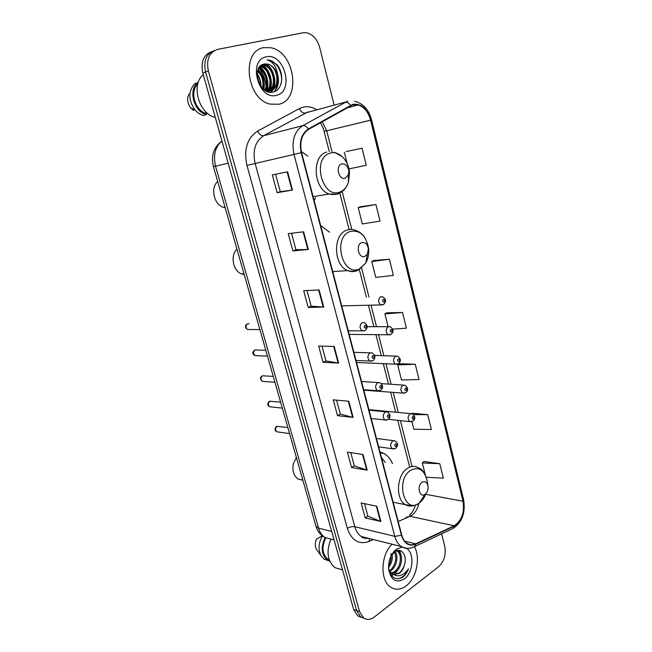 <?xml version="1.0" encoding="UTF-8"?>
<svg xmlns="http://www.w3.org/2000/svg" width="652" height="652" viewBox="0 0 652 652"><rect width="100%" height="100%" fill="white"/><g stroke="black" fill="none" stroke-linecap="round" stroke-linejoin="round"><path stroke-width="0.98" d="M333.025 272.707L333.286 272.259M329.513 232.202L320.662 225.51M392.447 463.613C390.466 458.943 387.647 455.552 384.004 453.45L379.969 451.917M314.125 200.539L315.641 197.719M307.874 156.146L301.314 151.549M410.54 413.612L368.893 409.635M211.574 51.695C203.489 54.801 200.571 61.916 202.821 73.057L353.677 609.538L357.752 615.887L361.289 617.305M214.361 50.595C206.26 53.692 203.334 60.84 205.584 72.03L356.603 610.533L360.678 616.906L364.223 618.324L360.678 616.906L356.603 610.533L205.584 72.03C203.334 60.84 206.26 53.692 214.361 50.595M263.873 47.637C240.841 50.595 246.415 99.332 270.124 104.108L278.844 104.263C301.558 99.919 294.924 51.752 270.792 47.735L263.873 47.637C240.841 50.595 246.415 99.332 270.124 104.108L278.844 104.263C301.558 99.919 294.924 51.752 270.792 47.735L263.873 47.637M392.088 544.224C380.605 554.746 379.766 580.655 390.719 587.199C395.65 590.272 400.809 589.824 406.188 585.838C416.481 578.267 420.76 557.786 414.476 546.816C420.76 557.786 416.481 578.267 406.188 585.838C400.809 589.824 395.65 590.272 390.719 587.199C379.766 580.655 380.605 554.746 392.088 544.224M352.838 104.825L358.421 104.939C364.338 107.115 368.396 112.193 370.58 120.172L463.001 501.241C464.656 512.496 461.714 520.671 454.175 525.765L415.699 543.849C412.626 545.243 409.733 545.072 407.027 543.336C404.542 541.625 402.781 538.886 401.754 535.113L301.574 152.625C299.407 141.891 301.721 134.165 308.502 129.43L352.838 104.825M352.716 104.344L308.315 128.957C301.354 133.807 298.983 141.728 301.208 152.739L401.453 535.333C404.264 543.752 409.032 546.735 415.748 544.281L454.224 526.18C461.95 520.956 464.957 512.578 463.262 501.054L370.906 120.074C367.304 108.566 361.241 103.326 352.716 104.344M426.245 477.24L443.344 478.177L439.782 463.719L424.028 461.477M411.95 421.632L413.865 429.244L431.355 429.513L427.696 414.664L411.942 413.229M415.283 364.272L397.712 364.941L401.493 379.977L419.04 379.529L415.283 364.272L399.529 363.694M348.91 168.925L366.245 165.258L362.047 148.191L346.375 151.525M375.919 204.516L358.217 207.638L362.316 223.954L380.01 221.101L375.919 204.516L360.214 206.782M389.407 259.26L371.746 261.517L375.731 277.393L393.384 275.38L389.407 259.26L373.686 260.523M392.708 329.113L406.392 328.176L402.52 312.487L386.783 312.805M334.068 104.793L319.708 47.514C317.337 39.413 313.025 34.499 306.782 32.779L303.172 32.763L217.695 49.365C209.21 52.209 206.105 59.422 208.371 71.003L359.545 611.535L363.629 617.925C366.97 620.133 370.532 619.832 374.313 617.028L438.69 566.637C444.167 561.405 446.188 554.607 444.737 546.254L441.632 533.841M367.198 470.182L351.567 467.517L347.394 452.121L363.017 454.501L367.198 470.182L366.693 470.059L362.528 454.428M380.882 521.486L365.218 517.924L361.159 502.945L376.823 506.245L380.882 521.486L380.377 521.323L376.326 506.139M323.702 307.092L308.217 307.459L303.669 290.678L319.138 289.977L323.702 307.092L323.205 307.084L318.649 290.001M308.323 249.439L292.911 250.938L288.225 233.652L303.62 231.802L308.323 249.439L307.825 249.471L303.131 231.859M292.471 190.009L277.141 192.715L272.316 174.899L287.622 171.826L292.471 190.009L291.982 190.091L287.133 171.924M353.123 417.394L337.524 415.683L333.237 399.839L348.82 401.257L353.123 417.394L352.618 417.304L348.323 401.216M338.624 363.05L323.082 362.349L318.665 346.049L334.191 346.44L338.624 363.05L338.127 363.001L333.702 346.424M323.082 362.349L325.976 360.882M321.998 346.13L325.992 360.923L338.127 363.001M337.524 415.683L340.344 414.093M336.579 400.149L340.352 414.134L352.618 417.304M277.141 192.715L280.295 191.664M275.592 174.247L280.303 191.672L291.982 190.091M292.911 250.938L295.975 249.74L307.825 249.471M308.217 307.459L311.2 306.122M306.986 290.531L311.208 306.155L323.205 307.084M365.218 517.924L367.883 516.107M364.517 503.654L367.899 516.172L380.377 521.323M351.567 467.517L354.305 465.813M350.743 452.635L354.321 465.87L366.693 470.059M402.52 312.487L384.908 313.93L386.913 312.732M388.111 326.701L384.908 313.93M371.746 261.517L373.824 260.458M358.217 207.638L360.36 206.725M362.047 148.191L346.522 151.476M347.182 163.693L344.297 152.226M397.712 364.941L399.66 363.604M427.696 414.664L413.523 414.607M411.534 413.555L412.064 413.132M439.782 463.719L422.333 462.961L424.15 461.371M425.348 474.998L422.333 462.961M295.984 249.757L291.525 233.253M277.597 75.119C275.796 69.185 272.52 65.502 267.76 64.083L264.28 64.043C250.466 65.852 259.317 95.925 272.952 92.062C282.797 90.595 284.737 73.089 276.701 64.466L269.626 60.204L267.157 59.943C273.074 61.704 276.546 66.765 277.597 75.119C278.812 83.301 276.424 88.55 270.433 90.848L265.812 90.718M264.28 64.043L267.573 64.149C278.396 66.382 280.719 89.079 269.537 91.133L267.108 91.361M257.108 74.418C259.439 77.621 260.547 81.353 260.433 85.616M257.141 76.039L259.586 84.222M257.736 70.4C263.147 75.224 264.932 81.329 263.074 88.705M257.516 71.215C262.194 75.762 263.848 81.402 262.479 88.134M258.852 67.873C266.179 70.375 270.075 83.668 265.168 90.335M258.542 68.419C265.323 71.239 268.885 83.432 264.679 90.009M260.221 66.121L261.362 66.325C270.058 68.15 274.427 84.882 267.149 91.003M259.863 66.504L260.49 66.634C268.974 68.419 273.441 84.54 266.644 90.921M261.713 64.964L264.899 65.086C274.451 67.083 278.208 86.349 269.105 91.06M268.689 91.288L267.874 91.655M261.338 65.192L264.011 65.396C273.343 67.352 277.287 85.966 268.624 91.084M268.216 91.345L267.727 91.606M271.093 92.225L271.175 90.628M271.175 90.538L271.191 89.389M271.183 88.59L270.743 83.546M269.838 79.153L267.328 72.144M265.478 68.607L263.278 65.241M266.016 90.775L266.114 88.656M266.057 86.577C265.608 80.098 263.481 74.263 259.692 69.055M266.301 56.83C247.352 59.821 258.461 100.913 276.472 95.29C294.639 91.818 284.411 52.258 266.301 56.83M197.491 82.796L194.5 83.872C188.183 91.386 188.306 100.017 194.875 109.764C197.385 112.731 200.245 114.63 203.473 115.469L206.48 114.54C194.239 112.217 187.947 90.367 197.491 82.796L197.817 83.969C189.39 91.231 195.046 110.856 206.146 113.375L207.181 113.057M188.958 94.01C186.741 98.664 187.344 103.334 190.759 108.02L193.693 110.555M206.48 114.54L206.146 113.375M203.261 74.638C190.555 84.817 199.007 114.198 215.274 117.352M267.157 59.943L269.52 60.245C277.613 61.989 283.596 74.768 280.988 84.108M277.988 79.797C278.102 84.67 276.717 88.688 273.84 91.842M265.217 63.912L270.849 69.356M274.419 80.685L272.626 89.658M272.389 90.098L270.947 92.225M261.721 65.159L267.475 70.783M270.89 81.549L269.121 90.734M268.836 91.272L268.494 91.85M259.374 67.099L264.142 72.217M267.377 82.388L266.114 90.799M257.89 69.927L260.833 73.643M263.897 83.203L263.522 89.112M257.108 74.328L257.573 75.078M260.441 84.002L260.539 85.771M277.516 73.79C279.415 81.076 278.347 87.042 274.296 91.688M265.91 63.904C273.4 67.906 277.279 81.272 273.253 89.145M272.927 89.78L271.265 92.225M262.422 65.159C269.871 69.145 273.734 82.388 269.749 90.221M269.243 91.198L268.795 91.924M259.602 66.806C266.489 70.995 269.993 83.35 266.456 90.881M258.045 69.519C263.318 74.996 265.258 81.614 263.856 89.389M257.141 73.611C259.7 77.327 260.971 81.581 260.963 86.357M345.299 178.216L348.421 174.687L348.828 171.231C347.932 165.942 345.56 163.522 341.705 163.97C335.071 165.763 338.901 180.8 345.299 178.216M217.662 181.468C210.14 187.98 214.035 204.867 223.563 207.385L225.168 207.768M365.03 256.342L367.361 254.182L368.372 248.746C367.353 243.938 365.087 241.908 361.575 242.658C355.201 244.907 358.877 259.349 365.03 256.342M236.961 249.121C230.066 255.617 233.008 271.053 241.623 273.905L244.207 274.533M425.12 494.297L425.161 494.273C427.451 492.317 428.405 489.538 428.005 485.952C426.97 482.04 424.998 480.809 422.08 482.26C416.449 485.756 419.684 498.454 425.12 494.297M385.291 462.488L381.412 457.435M296.375 457.459L293.384 463.743C292.063 470.809 293.693 475.952 298.274 479.179L302.862 480.214M395.047 551.519C398.869 555.871 396.685 567.15 390.687 570.859L389.676 571.437M396.424 550.801L398.478 551.576C403.596 554.542 402.129 568.014 395.308 572.154L391.616 573.54M394.933 550.484L397.304 551.274C402.455 554.314 400.874 567.753 394.142 571.828L391.102 573.116M390.972 573.564L393.963 574.689L399.448 573.32C401.73 571.511 403.335 568.894 404.256 565.463C402.659 569.416 400.841 571.975 398.804 573.141L393.262 574.461M392.121 573.89L389.024 570.313M392.113 554.053C392.952 558.797 391.754 563.246 388.535 567.403M390.939 553.572C391.567 558.283 390.784 562.26 388.584 565.496M394.574 550.989L394.982 551.429M393.906 551.242C399.472 561.274 390.499 570.891 389.537 570.533M394.378 551.054L395.397 550.818M402.243 547.085L396.489 549.163C390.955 553.825 388.331 560.418 388.616 568.96L388.592 567.59C390.393 577.216 394.941 580.541 402.235 577.566L402.814 577.15C405.299 575.194 407.19 572.415 408.486 568.813C406.473 571.885 404.012 574.013 401.094 575.194C398.641 576.14 396.269 575.969 393.963 574.689M388.616 568.96C390.841 580.19 396.082 583.507 404.354 578.894C413.335 572.562 414.696 552.977 406.498 548.348M404.256 565.463C407.769 555.724 401.159 546.8 394.802 551.682L391.102 555.879M325.755 537.998C321.46 547.004 322.153 554.102 327.842 559.286L329.284 560.019M322.259 535.805L316.35 539.253C314.908 542.92 314.932 546.278 316.416 549.31L317.508 550.818M322.479 535.968C318.543 542.668 318.013 549.171 320.882 555.471L324.272 559.253L328.054 560.533M325.12 537.623C320.645 547.191 321.42 554.705 327.434 560.166L329.757 561.201M330.833 539.343C326.082 551.665 327.434 561.103 334.908 567.647L340.849 569.408M408.486 568.813C405.911 574.616 402.349 577.957 397.793 578.829M399.138 550.386L400.409 553.809M399.676 550.467L401.371 556.629M398.266 569.31C396.334 572.399 394.085 574.51 391.502 575.626M389.358 566.368L388.543 567.656M202.821 73.057L208.371 71.003M353.677 609.538L359.545 611.535M221.908 140.938C215.136 146.945 213.008 155.347 215.543 166.162L228.184 163.253M315.959 526.148L213.416 166.553L215.543 166.162L318.567 528.136L331.721 531.47M334.093 539.905L324.916 537.492C320.491 535.105 317.516 531.372 316 526.286L318.567 528.136C319.814 532.374 321.933 535.488 324.916 537.492L331.835 539.31M454.175 525.765L409.986 516.311L411.909 515.21C415.365 512.619 417.688 508.707 418.886 503.466M398.185 521.494L409.986 516.311L405.992 517.378M370.58 120.172L326.717 130.799L322.227 121.712M401.453 535.333L394.794 536.343L294.028 154.597C291.314 141.199 294.207 131.557 302.724 125.681L347.72 101.076M307.997 111.883L263.628 135.706C255.25 141.362 252.405 150.539 255.087 163.236L354.818 526.726C356.098 531.193 358.266 534.453 361.33 536.523L368.347 538.275M350.409 105.29C348.755 102.877 346.921 101.851 344.908 102.217L305.217 113C302.854 113.277 300.906 111.81 299.366 108.582C304.9 105.795 310.605 106.129 316.473 109.577M373.36 539.53L369.097 541.437C358.926 544.966 351.672 540.614 347.353 528.381L246.953 165.404L301.208 152.739M409.106 548.202C406.326 548.674 403.743 548.12 401.339 546.539C398.258 544.412 396.074 541.005 394.794 536.343L354.818 526.726C352.349 526.335 349.855 526.889 347.353 528.381M415.748 544.281L414.835 546.498L413.115 547.281M246.953 165.404C243.587 149.528 247.157 138.077 257.67 131.06C259.309 134.377 261.297 135.926 263.628 135.706L302.724 125.681C304.72 125.355 306.587 126.447 308.315 128.957M454.224 526.18L453.287 528.332L451.616 529.122M463.262 501.054L463.621 499.799L371.575 119.829L370.906 120.074M257.67 131.06L299.366 108.582M369.456 538.552L369.097 541.437M415.699 543.849L404.68 541.168M463.001 501.241L425.617 494.297M412.048 466.506L400.377 420.589M398.29 412.406L393.205 392.39M391.143 384.281L385.927 363.759M383.881 355.715L378.543 334.688M376.506 326.693L371.045 305.209M368.999 297.165L361.591 267.996M351.787 229.447L342.145 191.509M332.023 151.68L326.717 130.799L324.101 131.345C323.987 129.895 322.748 127.026 320.385 122.747M366.139 537.729L366.065 538.503M339.92 192.03C343.865 190.523 346.685 187.303 348.388 182.381L349.488 173.033C348.95 160.71 338.787 150.115 330.026 153.196C311.534 157.98 322.357 199.463 339.92 192.03M338.681 193.709L340.89 192.364M326.774 152.063C311.363 155.665 313.359 189.21 329.195 194.011L337.532 194.182M359.496 268.86L365.829 262.927C368.241 258.632 369.162 253.726 368.584 248.192C365.862 235.168 359.668 229.618 349.985 231.542C332.202 237.564 342.593 277.402 359.496 268.86M364.933 237.744C362.43 233.946 359.228 231.46 355.324 230.286C352.439 229.154 349.578 229.121 346.734 230.197C332.634 234.614 333.376 265.372 347.679 270.588C350.874 271.957 354.003 271.982 357.084 270.686L358.608 269.895M428.005 485.952L427.036 480.434C424.265 469.79 418.853 466.384 410.801 470.222C395.096 479.701 404.232 514.73 419.179 503.116L419.277 503.042C422.146 500.932 424.33 497.81 425.837 493.694M427.036 480.434C425.251 473.311 422.325 469.065 418.274 467.696C414.835 465.781 411.273 465.984 407.582 468.299C396.636 474.648 395.153 499.171 405.414 504.672L412.537 505.895M382.805 304.851L380.711 304.932C377.948 302.218 377.915 299.496 380.613 296.766L382.528 296.758C386.131 298.942 386.522 301.493 383.686 304.419L380.711 304.932L341.721 305.894M383.327 299.431C382.317 300.922 382.545 301.835 384.004 302.153C385.014 300.662 384.786 299.749 383.327 299.431M390.14 334.769L388.144 334.786C385.511 332.121 385.511 329.439 388.136 326.725L390.116 326.701C393.572 328.991 393.938 331.509 391.216 334.256L388.144 334.786L349.187 334.394M390.841 329.415C389.847 330.931 390.067 331.827 391.51 332.096C392.504 330.588 392.276 329.692 390.841 329.415M397.361 364.215L395.462 364.175C392.952 361.567 392.985 358.91 395.544 356.22L397.573 356.179C400.898 358.6 401.249 361.078 398.633 363.629L395.462 364.175L356.538 362.479M398.233 358.934C397.255 360.466 397.475 361.347 398.894 361.583C399.872 360.051 399.652 359.17 398.233 358.934M404.468 393.197L402.675 393.107C400.287 390.556 400.336 387.94 402.83 385.259L404.916 385.202C408.176 387.695 408.519 390.149 405.927 392.553L402.675 393.107L363.792 390.149M405.52 387.997C404.55 389.554 404.77 390.418 406.172 390.605C407.133 389.057 406.913 388.184 405.52 387.997M411.477 421.738L409.79 421.608C407.5 419.106 407.573 416.522 410.01 413.857L412.137 413.767C415.316 416.359 415.642 418.78 413.115 421.037L409.79 421.608L388.568 419.326M412.692 416.62C411.738 418.185 411.95 419.04 413.327 419.179C414.281 417.614 414.061 416.767 412.692 416.62M249.154 323.808L247.532 323.816C245.421 325.707 245.421 327.606 247.532 329.513L249.154 329.521M362.178 322.626L364.289 322.626C367.769 325.03 368.119 327.614 365.34 330.377L362.153 330.882C359.415 328.119 359.423 325.372 362.178 322.626M364.37 330.849L348.241 330.8M365.617 328.135C366.66 326.587 366.424 325.666 364.908 325.381C363.857 326.929 364.093 327.85 365.617 328.135M265.804 350.271L255.071 349.985C253.009 351.86 252.984 353.734 254.997 355.609L256.529 355.674M369.986 352.919L372.153 352.903C375.503 355.381 375.837 357.924 373.148 360.54L369.871 361.061C367.263 358.355 367.296 355.642 369.986 352.919M373.4 358.413C374.427 356.848 374.199 355.943 372.7 355.699C371.673 357.272 371.909 358.176 373.4 358.413M371.966 361.094L356.016 360.483M273.253 376.383L262.503 375.796C260.49 377.663 260.441 379.513 262.365 381.355L263.799 381.461M377.663 382.732L379.888 382.691C383.132 384.99 383.449 387.5 380.841 390.23L377.467 390.76C374.981 388.119 375.047 385.438 377.663 382.732M381.061 388.209C382.072 386.62 381.844 385.731 380.377 385.536C379.358 387.125 379.586 388.013 381.061 388.209M379.448 390.858L363.677 389.717M280.596 402.137L269.838 401.257C267.874 403.107 267.801 404.941 269.635 406.75L270.987 406.897M385.226 412.072L387.492 412.015C390.621 414.297 390.923 416.783 388.405 419.456L384.949 420.002C382.585 417.41 382.675 414.77 385.226 412.072M388.6 417.533C389.603 415.935 389.374 415.055 387.924 414.908C386.929 416.506 387.158 417.386 388.6 417.533M386.815 420.149L371.216 418.502M287.834 427.525L277.067 426.375C275.152 428.209 275.062 430.018 276.815 431.803L278.07 431.974M392.667 440.956L394.973 440.874C399.521 444.093 397.141 446.416 395.845 448.234L392.325 448.788C390.067 446.253 390.181 443.645 392.667 440.956M396.025 446.4C397.011 444.786 396.783 443.922 395.365 443.816C394.378 445.43 394.599 446.294 396.025 446.4M394.069 448.975L378.641 446.856M380.222 452.896L384.004 453.45M357.752 615.887L363.629 617.925M213.416 166.553C210.971 156.398 213.367 148.24 220.588 142.071M358.421 104.939L346.367 108.126M368.413 538.291C364.46 538.503 362.096 537.908 361.33 536.523L401.339 546.539C405.821 548.821 410.32 548.813 414.835 546.498L453.287 528.332C462.186 522.13 465.642 512.643 463.645 499.888M371.575 119.829C368.771 109.593 363.107 103.391 354.582 101.215M409.472 466.302L397.753 420.312M395.666 412.154L390.581 392.186M388.519 384.101L383.303 363.645M381.265 355.617L375.919 334.663M373.889 326.693L368.429 305.275M366.383 297.255L359.317 269.52M349.13 229.545L339.839 193.082M329.26 151.582L324.101 131.345M409.489 515.292C412.056 512.937 414.012 509.579 415.34 505.218M260.49 66.634L261.362 66.325M264.011 65.396L264.899 65.086M190.759 108.02L194.875 109.764M348.828 171.231L349.488 173.033L348.502 167.344M348.421 174.687L348.388 182.381C346.636 187.572 343.571 191.207 339.179 193.269C336.016 194.655 332.683 194.907 329.195 194.011L313.107 196.643M334.207 152.218L341.958 156.374M223.563 207.385L224.989 207.149M368.372 248.746L367.557 243.367M367.361 254.182L365.829 262.927L358.975 269.708C355.389 271.517 351.624 271.811 347.679 270.588L332.732 271.591M241.623 273.905L243.978 273.734M425.161 494.273L419.171 503.124C413.833 506.425 409.252 506.946 405.414 504.672L393.132 502.195M298.274 479.179L302.821 480.076M397.304 551.274L398.478 551.576M394.802 551.682L396.595 549.082M327.842 559.286L329.17 559.669M316.416 549.31L320.882 555.471M324.272 559.253L327.434 560.166M334.908 567.647L342.536 569.913M367.215 326.685L388.184 326.701M374.704 355.397L395.756 356.122M381.404 383.629L403.205 385.087M246.896 324.109C244.761 325.861 244.973 327.671 247.532 329.513L259.903 329.57M353.881 352.325L370.157 352.838M254.402 350.279C252.185 352.479 252.381 354.256 254.997 355.609L267.467 356.114M361.518 381.477L378.013 382.569M261.811 376.09C259.871 377.663 260.05 379.415 262.365 381.355L274.932 382.292M270.115 401.135L269.708 401.249M369.032 410.181L385.739 411.836M269.113 401.542C267.149 403.857 267.32 405.593 269.635 406.75L282.3 408.111M277.475 426.204L276.88 426.367M376.432 438.437L393.343 440.654M276.326 426.652C274.41 428.877 274.573 430.597 276.815 431.803L289.561 433.588"/></g></svg>
